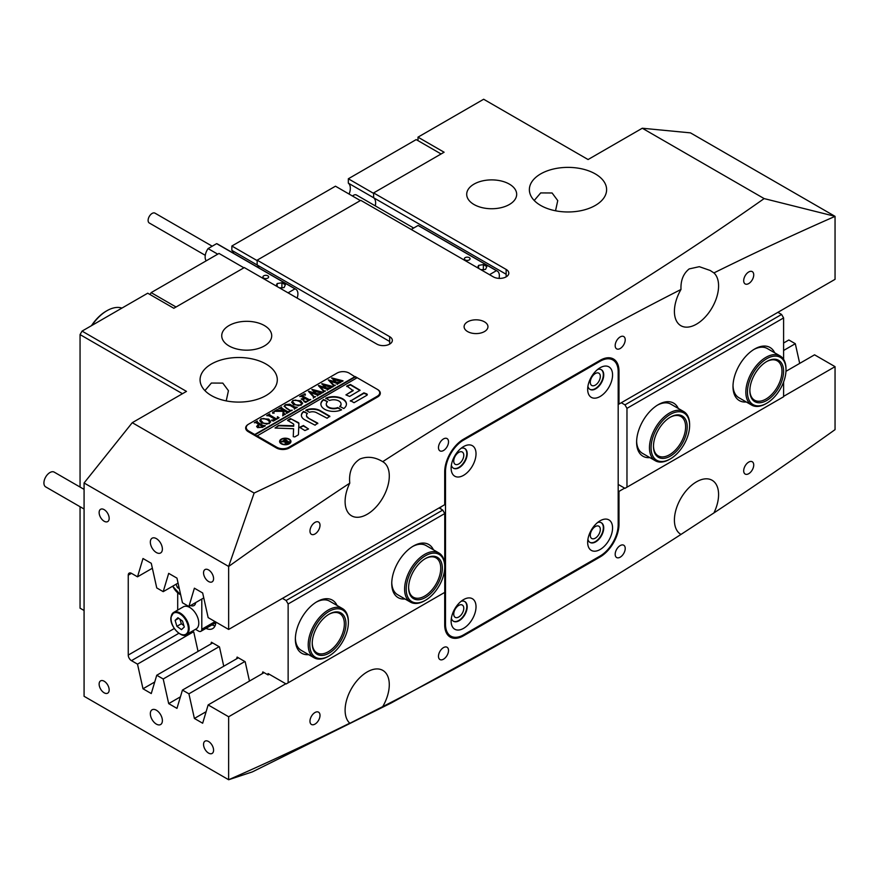 <?xml version="1.0" encoding="UTF-8"?>
<svg xmlns="http://www.w3.org/2000/svg" width="879" height="879" viewBox="0 0 879 879"><rect width="100%" height="100%" fill="white"/><g stroke="black" fill="none" stroke-linecap="round" stroke-linejoin="round"><path stroke-width="1.32" d="M484.461 321.835A11.921 6.889 0 0 0 471.463 320.341A11.921 6.889 0 0 0 464.101 326.702A11.921 6.889 0 0 0 467.595 331.57A11.921 6.889 0 0 0 480.593 333.064A11.921 6.889 0 0 0 487.955 326.702A11.921 6.889 0 0 0 484.461 321.835M595.303 385.134A7.098 4.098 120 0 0 599.939 378.882A7.098 4.098 120 0 0 598.852 373.19A7.098 4.098 120 0 0 595.303 373.542A7.098 4.098 120 0 0 590.666 379.794A7.098 4.098 120 0 0 591.754 385.485A7.098 4.098 120 0 0 595.303 385.134M458.761 463.969A7.098 4.098 120 0 0 463.398 457.706A7.098 4.098 120 0 0 462.31 452.026A7.098 4.098 120 0 0 458.761 452.377A7.098 4.098 120 0 0 454.124 458.629A7.098 4.098 120 0 0 455.212 464.321A7.098 4.098 120 0 0 458.761 463.969M620.2 348.502A7.098 4.098 120 0 0 624.837 342.239A7.098 4.098 120 0 0 623.749 336.558A7.098 4.098 120 0 0 620.2 336.91A7.098 4.098 120 0 0 615.564 343.162A7.098 4.098 120 0 0 616.651 348.853A7.098 4.098 120 0 0 620.2 348.502M443.499 450.52A7.098 4.098 120 0 0 448.136 444.258A7.098 4.098 120 0 0 447.048 438.577A7.098 4.098 120 0 0 443.499 438.929A7.098 4.098 120 0 0 438.863 445.181A7.098 4.098 120 0 0 439.95 450.872A7.098 4.098 120 0 0 443.499 450.52M748.71 283.576A7.098 4.098 120 0 0 753.347 277.325A7.098 4.098 120 0 0 752.259 271.633A7.098 4.098 120 0 0 748.71 271.985A7.098 4.098 120 0 0 744.073 278.247A7.098 4.098 120 0 0 745.161 283.928A7.098 4.098 120 0 0 748.71 283.576M314.99 533.982A7.098 4.098 120 0 0 319.626 527.73A7.098 4.098 120 0 0 318.539 522.038A7.098 4.098 120 0 0 314.99 522.39A7.098 4.098 120 0 0 310.353 528.653A7.098 4.098 120 0 0 311.441 534.333A7.098 4.098 120 0 0 314.99 533.982M595.303 538.157A7.098 4.098 120 0 0 599.939 531.905A7.098 4.098 120 0 0 598.852 526.213A7.098 4.098 120 0 0 595.303 526.565A7.098 4.098 120 0 0 590.666 532.828A7.098 4.098 120 0 0 591.754 538.508A7.098 4.098 120 0 0 595.303 538.157M458.761 616.992A7.098 4.098 120 0 0 463.398 610.74A7.098 4.098 120 0 0 462.31 605.049A7.098 4.098 120 0 0 458.761 605.4A7.098 4.098 120 0 0 454.124 611.652A7.098 4.098 120 0 0 455.212 617.344A7.098 4.098 120 0 0 458.761 616.992M620.2 557.176A7.098 4.098 120 0 0 624.837 550.913A7.098 4.098 120 0 0 623.749 545.233A7.098 4.098 120 0 0 620.2 545.584A7.098 4.098 120 0 0 615.564 551.836A7.098 4.098 120 0 0 616.651 557.528A7.098 4.098 120 0 0 620.2 557.176M443.499 659.195A7.098 4.098 120 0 0 448.136 652.932A7.098 4.098 120 0 0 447.048 647.252A7.098 4.098 120 0 0 443.499 647.603A7.098 4.098 120 0 0 438.863 653.855A7.098 4.098 120 0 0 439.95 659.547A7.098 4.098 120 0 0 443.499 659.195M748.71 473.704A7.098 4.098 120 0 0 753.347 467.452A7.098 4.098 120 0 0 752.259 461.761A7.098 4.098 120 0 0 748.71 462.112A7.098 4.098 120 0 0 744.073 468.364A7.098 4.098 120 0 0 745.161 474.056A7.098 4.098 120 0 0 748.71 473.704M314.99 724.109A7.098 4.098 120 0 0 319.626 717.857A7.098 4.098 120 0 0 318.539 712.166A7.098 4.098 120 0 0 314.99 712.517A7.098 4.098 120 0 0 310.353 718.769A7.098 4.098 120 0 0 311.441 724.461A7.098 4.098 120 0 0 314.99 724.109M204.906 390.617L211.378 383.046L222.794 383.112L228.441 390.694L226.222 400.901M265.996 364.038A38.621 22.294 0 0 0 223.903 359.203A38.621 22.294 0 0 0 200.071 379.805A38.621 22.294 0 0 0 211.378 395.561A38.621 22.294 0 0 0 253.471 400.395A38.621 22.294 0 0 0 277.303 379.805A38.621 22.294 0 0 0 265.996 364.038M555.528 210.784L557.747 200.588L552.1 192.984L540.684 192.919L534.212 200.489M595.303 173.91A38.621 22.294 0 0 0 553.21 169.076A38.621 22.294 0 0 0 529.367 189.677A38.621 22.294 0 0 0 540.684 205.444A38.621 22.294 0 0 0 582.766 210.279A38.621 22.294 0 0 0 606.609 189.677A38.621 22.294 0 0 0 595.303 173.91M156.363 710.199A8.515 4.922 -120 0 0 152.1 709.782A8.515 4.922 -120 0 0 150.792 716.605A8.515 4.922 -120 0 0 156.363 724.109A8.515 4.922 -120 0 0 160.615 724.538A8.515 4.922 -120 0 0 161.923 717.703A8.515 4.922 -120 0 0 156.363 710.199M156.363 538.618A8.515 4.922 -120 0 0 152.1 538.201A8.515 4.922 -120 0 0 150.792 545.024A8.515 4.922 -120 0 0 156.363 552.539A8.515 4.922 -120 0 0 160.615 552.957A8.515 4.922 -120 0 0 161.923 546.134A8.515 4.922 -120 0 0 156.363 538.618M208.565 741.502A7.098 4.098 -120 0 0 205.016 741.151A7.098 4.098 -120 0 0 203.928 746.842A7.098 4.098 -120 0 0 208.565 753.094A7.098 4.098 -120 0 0 212.114 753.446A7.098 4.098 -120 0 0 213.201 747.754A7.098 4.098 -120 0 0 208.565 741.502M104.151 681.214A7.098 4.098 -120 0 0 100.602 680.862A7.098 4.098 -120 0 0 99.514 686.554A7.098 4.098 -120 0 0 104.151 692.806A7.098 4.098 -120 0 0 107.699 693.157A7.098 4.098 -120 0 0 108.787 687.477A7.098 4.098 -120 0 0 104.151 681.214M104.151 509.644A7.098 4.098 -120 0 0 100.602 509.293A7.098 4.098 -120 0 0 99.514 514.973A7.098 4.098 -120 0 0 104.151 521.236A7.098 4.098 -120 0 0 107.699 521.588A7.098 4.098 -120 0 0 108.787 515.896A7.098 4.098 -120 0 0 104.151 509.644M208.565 569.922A7.098 4.098 -120 0 0 205.016 569.57A7.098 4.098 -120 0 0 203.928 575.262A7.098 4.098 -120 0 0 208.565 581.513A7.098 4.098 -120 0 0 212.114 581.865A7.098 4.098 -120 0 0 213.201 576.184A7.098 4.098 -120 0 0 208.565 569.922M375.63 202.895A11.921 6.889 -60 0 1 375.278 205.873A11.921 6.889 120 0 0 375.63 202.895A11.921 6.889 120 0 0 373.619 197.742A11.921 6.889 -60 0 1 375.63 202.895M509.359 184.118A24.986 14.427 0 0 0 482.131 180.986A24.986 14.427 0 0 0 466.705 194.314A24.986 14.427 0 0 0 474.023 204.521A24.986 14.427 0 0 0 501.25 207.642A24.986 14.427 0 0 0 516.676 194.314A24.986 14.427 0 0 0 509.359 184.118M264.392 325.549A24.986 14.427 0 0 0 237.154 322.417A24.986 14.427 0 0 0 221.728 335.745A24.986 14.427 0 0 0 229.045 345.952A24.986 14.427 0 0 0 256.283 349.073A24.986 14.427 0 0 0 271.71 335.745A24.986 14.427 0 0 0 264.392 325.549M680.983 289.466A3606.394 2082.164 120 0 0 382.717 461.662C374.883 456.937 367.268 456.069 359.885 459.047C352.061 464.2 348.688 472.243 349.765 483.164A3606.394 2082.164 120 0 0 228.65 566.461L228.65 629.441L444.708 504.7L444.708 471.847A26.689 15.415 120 0 1 463.574 439.159L600.115 360.324A26.689 15.415 120 0 1 613.465 359.006A26.689 15.415 120 0 1 618.992 371.224L618.992 404.076L835.05 279.335L835.05 216.366A3606.394 2082.164 120 0 0 713.924 272.919L710.21 270.49L699.31 266.678L689.191 268.919C683.335 273.589 680.599 280.434 680.983 289.466A31.237 18.03 120 0 0 680.884 325.702A31.237 18.03 120 0 0 696.498 324.153A31.237 18.03 120 0 0 716.341 298.388A31.237 18.03 120 0 0 713.924 272.919M382.717 461.662A31.237 18.03 -60 0 1 382.815 461.717A31.237 18.03 -60 0 1 387.606 486.757A31.237 18.03 -60 0 1 367.191 514.281A31.237 18.03 -60 0 1 351.578 515.83A31.237 18.03 -60 0 1 349.765 483.164M389.683 344.096L389.683 336.679A9.087 5.241 180 0 1 392.342 340.382A9.087 5.241 180 0 1 386.738 345.227A9.087 5.241 180 0 1 376.838 344.096L244.307 267.579L173.833 308.276L147.727 293.201L82.066 331.108L186.48 391.397L132.268 422.689L84.076 482.978L84.076 696.289L228.65 779.739A3606.394 2082.164 -60 0 0 349.765 723.175A31.237 18.03 -60 0 1 347.348 697.706A31.237 18.03 -60 0 1 367.191 671.941A31.237 18.03 -60 0 1 382.815 670.391A31.237 18.03 -60 0 1 382.717 706.628L349.666 723.395M785.958 371.323L814.547 354.819L835.05 366.653L835.05 429.633A3606.394 2082.164 -60 0 1 713.924 512.929A31.237 18.03 120 0 0 712.122 480.275A31.237 18.03 120 0 0 696.498 481.824A31.237 18.03 120 0 0 676.094 509.348A31.237 18.03 120 0 0 680.884 534.377A31.237 18.03 120 0 0 680.983 534.432A3606.394 2082.164 -60 0 1 531.883 625.551A3606.394 2082.164 -60 0 1 382.717 706.628M713.924 512.929L680.983 534.432M389.683 336.679L257.162 260.162L360.775 200.346L493.295 276.852A9.087 5.241 0 0 0 503.195 277.995A9.087 5.241 0 0 0 508.809 273.149A9.087 5.241 0 0 0 506.15 269.435L373.619 192.919L444.104 152.232L417.997 137.157L483.659 99.25L588.073 159.538L642.285 128.235L764.148 198.588C610.004 307.079 439.994 405.241 254.13 493.053L132.268 422.689M356.753 377.948L349.128 373.081A8.515 4.922 0 0 0 337.075 373.081L248.328 424.315A9.087 5.241 0 0 0 245.659 428.029A9.087 5.241 0 0 0 248.328 431.732L276.435 447.971A9.087 5.241 0 0 0 289.29 447.971L377.64 396.956A9.087 5.241 0 0 0 380.299 393.243A9.087 5.241 0 0 0 377.64 389.54L355.149 376.553L254.745 434.523L248.724 431.04L248.724 431.963M531.883 625.551L391.144 703.024L252.339 771.905L228.628 779.75L228.65 716.759L208.147 704.925L264.085 672.633M154.715 682.005L142.991 688.773L137.509 664.139L131.465 660.656A4.549 2.626 60 0 1 128.246 655.086L128.246 575.185A4.549 2.626 60 0 1 129.191 573.108A4.549 2.626 60 0 1 131.465 573.328L137.509 576.822L142.991 558.517L151.265 563.296L156.748 587.93L163.208 591.655L178.063 583.085M228.65 629.441L208.147 617.607L202.664 592.973L194.391 588.194L188.908 606.499L182.447 602.763L176.965 578.129L168.691 573.361L163.208 591.655M254.13 493.053L228.628 566.439L84.076 482.978M142.991 688.773L151.265 693.553L156.748 675.248L163.208 678.984L168.691 703.618L176.965 708.386L182.447 690.081L188.908 693.817L194.391 718.451L202.664 723.23L208.147 704.925M389.683 341.491L257.162 264.986A11.921 6.889 -60 0 1 258.92 267.919A11.921 6.889 120 0 0 257.162 264.986L257.162 260.162M373.619 192.919L373.619 197.742L373.619 193.391L348.326 178.778L416.185 139.596L441.093 153.968M783.596 343.019L788.848 339.986L795.308 343.711L799.692 363.401M642.285 128.235L690.476 132.872L835.028 216.333L764.148 198.588M182.458 393.715L80.055 334.591L80.055 487.054M80.055 506.722L80.055 608.18L84.076 610.498M80.055 334.591L82.066 331.108M835.05 366.653L783.596 396.363M624.628 488.142L618.992 491.394L618.992 524.247A26.689 15.415 120 0 1 600.115 556.945L463.574 635.77A26.689 15.415 120 0 1 450.235 637.099A26.689 15.415 120 0 1 444.708 624.881L444.708 592.413M285.785 683.774L228.65 716.759M156.748 675.248L212.674 642.956M163.208 678.984L219.135 646.68M137.509 664.139L193.435 631.847M182.447 690.081L238.374 657.789M188.908 693.817L244.845 661.524M783.596 350.479L795.308 343.711M618.19 490.932L618.992 491.394M137.509 576.822L152.364 568.241M188.908 606.499L203.763 597.918M417.997 137.157L417.997 140.64M618.992 404.076L618.19 403.615M206.125 711.682L194.391 718.451M180.426 696.838L168.691 703.618M506.15 269.435L506.15 276.852M506.15 274.259L348.326 183.14L348.326 178.778M611.927 359.423A26.689 15.415 120 0 0 610.839 357.995M448.037 635.319A26.689 15.415 120 0 0 449.828 635.55M746.271 401.978A30.666 17.712 -60 0 1 732.998 386.551A30.666 17.712 -60 0 1 754.676 348.996A30.666 17.712 -60 0 1 774.674 352.787M733.009 385.606A28.392 16.393 120 0 0 738.876 397.704L751.721 405.12A28.392 16.393 -60 0 1 752.973 370.29A28.392 16.393 -60 0 1 780.123 355.94A28.392 16.393 -60 0 1 786.002 368.938L786.002 369.861A27.26 15.734 120 0 0 774.849 356.116A27.26 15.734 120 0 0 754.292 371.158A27.26 15.734 120 0 0 748.622 399.088A27.26 15.734 120 0 0 766.73 403.252A27.26 15.734 120 0 0 779.157 390.825A27.26 15.734 120 0 0 786.002 369.861M649.889 457.618A30.666 17.712 -60 0 1 636.616 442.203A30.666 17.712 -60 0 1 658.294 404.637A30.666 17.712 -60 0 1 678.291 408.438M636.627 441.247A28.392 16.393 120 0 0 642.494 453.344L655.338 460.761A28.392 16.393 -60 0 1 655.24 460.706A28.392 16.393 -60 0 1 655.393 427.886A28.392 16.393 -60 0 1 683.741 411.581A28.392 16.393 -60 0 1 683.84 411.647A28.392 16.393 -60 0 1 689.619 424.579L689.619 425.513A27.26 15.734 120 0 0 684.082 413.086A27.26 15.734 120 0 0 656.822 428.589A27.26 15.734 120 0 0 656.613 460.189A27.26 15.734 120 0 0 670.347 458.893A27.26 15.734 120 0 0 689.619 425.513M777.915 312.331L781.585 314.451L783.596 317.923L783.596 359.313M783.596 382.024L783.596 396.759L626.969 487.186L626.969 408.35L624.969 404.867L781.585 314.451M783.596 317.923L626.969 408.35M621.288 402.747L624.969 404.867M618.19 484.428L624.969 488.339L626.969 487.186M683.741 411.581L670.886 404.164A28.392 16.393 120 0 0 657.481 405.131M780.123 355.94L767.268 348.513A28.392 16.393 120 0 0 753.863 349.49M308.639 654.635A30.666 17.712 -60 0 1 295.366 639.22A30.666 17.712 -60 0 1 317.044 601.654A30.666 17.712 -60 0 1 337.042 605.455M329.098 655.91A27.26 15.734 120 0 0 347.721 628.661A27.26 15.734 120 0 0 348.37 622.53A27.26 15.734 120 0 0 331.614 610.136A27.26 15.734 120 0 0 310.474 638.648A27.26 15.734 120 0 0 329.098 655.91L328.296 656.382A28.392 16.393 -60 0 1 314.1 657.789A28.392 16.393 -60 0 1 308.892 638.396A28.392 16.393 -60 0 1 323.098 613.795A28.392 16.393 -60 0 1 342.491 608.598L329.636 601.181A28.392 16.393 120 0 0 316.231 602.148M405.021 598.995A30.666 17.712 -60 0 1 391.748 583.579A30.666 17.712 -60 0 1 413.427 546.013A30.666 17.712 -60 0 1 433.424 549.804M425.48 600.269A27.26 15.734 120 0 0 444.708 568.46A27.26 15.734 120 0 0 444.752 566.878A27.26 15.734 120 0 0 426.15 555.374A27.26 15.734 120 0 0 406.252 587.568A27.26 15.734 120 0 0 425.48 600.269L424.678 600.731A28.392 16.393 -60 0 1 410.482 602.137A28.392 16.393 -60 0 1 404.648 587.502A28.392 16.393 -60 0 1 417.646 559.89A28.392 16.393 -60 0 1 438.874 552.957L426.018 545.529A28.392 16.393 120 0 0 412.614 546.507M262.305 673.655L262.832 671.908L268.051 674.929L268.051 673.534L286.125 683.972L288.136 682.807L288.136 603.972L286.125 600.5L442.752 510.073L444.752 513.556L444.752 565.955A28.392 16.393 -60 0 0 438.874 552.957M288.136 682.807L444.752 592.38L444.752 565.955M444.752 513.556L288.136 603.972M268.051 674.929L269.26 674.226M236.605 658.81L237.121 657.074L245.175 661.711L249.46 681.071M210.905 643.977L211.421 642.23L219.464 646.878L223.749 666.238M192.281 631.177L193.765 632.034L198.05 651.394M282.456 598.379L286.125 600.5M205.983 628.375A15.339 8.856 -120 0 0 212.674 628.617A15.339 8.856 -120 0 0 215.838 622.046M439.071 507.952L442.752 510.073M391.759 582.623A28.392 16.393 120 0 0 397.627 594.72L410.482 602.137M295.377 638.264A28.392 16.393 120 0 0 301.244 650.361L314.1 657.789M212.004 624.892A15.339 8.856 -120 0 0 215.069 625.815M349.095 194.072A11.921 6.889 120 0 0 350.325 188.282A11.921 6.889 120 0 0 348.326 183.14M360.368 200.577L335.47 186.194L231.858 246.021L257.162 260.623L257.162 264.986L231.858 250.372A11.921 6.889 -60 0 1 233.616 253.317M150.034 294.531L151.144 292.619L219.003 253.438L243.912 267.809M231.858 246.021L231.858 250.372M151.144 292.619L176.042 307.002M587.666 542.332A17.602 10.163 -60 0 1 600.115 520.775A17.602 10.163 -60 0 1 612.564 527.96A17.602 10.163 -60 0 1 600.115 549.518A17.602 10.163 -60 0 1 587.666 542.332M587.908 539.365A11.361 6.56 120 0 0 590.018 542.431A11.361 6.56 120 0 0 598.775 539.387A11.361 6.56 120 0 0 603.73 527.96A11.361 6.56 120 0 0 601.379 522.763A11.361 6.56 120 0 0 597.665 522.467M451.125 621.167A17.602 10.163 -60 0 1 463.574 599.599A17.602 10.163 -60 0 1 476.022 606.796A17.602 10.163 -60 0 1 463.574 628.353A17.602 10.163 -60 0 1 451.125 621.167M451.377 618.19A11.361 6.56 120 0 0 453.476 621.266A11.361 6.56 120 0 0 462.233 618.223A11.361 6.56 120 0 0 467.188 606.796A11.361 6.56 120 0 0 464.837 601.588A11.361 6.56 120 0 0 461.123 601.302M451.125 468.133A17.602 10.163 -60 0 1 463.574 446.576A17.602 10.163 -60 0 1 476.022 453.762A17.602 10.163 -60 0 1 463.574 475.33A17.602 10.163 -60 0 1 451.125 468.133M451.377 465.167A11.361 6.56 120 0 0 453.476 468.232A11.361 6.56 120 0 0 462.233 465.2A11.361 6.56 120 0 0 467.188 453.762A11.361 6.56 120 0 0 464.837 448.565A11.361 6.56 120 0 0 461.123 448.279M587.666 389.309A17.602 10.163 -60 0 1 600.115 367.741A17.602 10.163 -60 0 1 612.564 374.937A17.602 10.163 -60 0 1 600.115 396.495A17.602 10.163 -60 0 1 587.666 389.309M587.908 386.331A11.361 6.56 120 0 0 590.018 389.408A11.361 6.56 120 0 0 598.775 386.364A11.361 6.56 120 0 0 603.73 374.937A11.361 6.56 120 0 0 601.379 369.729A11.361 6.56 120 0 0 597.665 369.444M464.639 448.455A11.361 6.56 -60 0 1 466.793 453.531A11.361 6.56 -60 0 1 461.958 464.826A11.361 6.56 -60 0 1 453.278 468.111M601.181 369.619A11.361 6.56 -60 0 1 603.335 374.696A11.361 6.56 -60 0 1 598.5 385.991A11.361 6.56 -60 0 1 589.82 389.287M453.278 621.145A11.361 6.56 120 0 0 461.958 617.849A11.361 6.56 120 0 0 466.793 606.554A11.361 6.56 120 0 0 464.639 601.478M589.82 542.31A11.361 6.56 120 0 0 598.5 539.025A11.361 6.56 120 0 0 603.335 527.73A11.361 6.56 120 0 0 601.181 522.653M618.19 524.719L618.19 371.685A25.557 14.756 120 0 0 612.894 359.983A25.557 14.756 120 0 0 600.115 361.247L463.574 440.082A25.557 14.756 120 0 0 445.51 471.386L445.51 624.409A25.557 14.756 120 0 0 450.795 636.11A25.557 14.756 120 0 0 463.574 634.847L600.115 556.011A25.557 14.756 120 0 0 618.19 524.719M440.687 507.018L440.687 508.886M84.076 509.04L45.675 486.878A8.515 4.922 -60 0 1 43.95 482.197A8.515 4.922 -60 0 1 47.938 474.089A8.515 4.922 -60 0 1 54.201 472.122L84.076 489.372M201.796 599.06L201.796 629.254L215.058 621.596M215.805 622.695L200.851 631.331A4.549 2.626 -120 0 1 198.577 631.1L195.501 629.32M177.701 610.092L177.701 592.973M190.556 605.543A8.515 4.922 -120 0 0 194.006 605.554A8.515 4.922 -120 0 0 195.709 602.565M200.851 631.331A4.549 2.626 -120 0 0 201.796 629.254M171.141 616.948A12.778 7.373 60 0 1 173.712 612.388L170.976 617.168C169.251 626.793 182.656 639.033 186.491 634.517L196.138 628.957A12.778 7.373 -120 0 0 198.709 624.398A12.778 7.373 -120 0 0 193.732 610.828A12.778 7.373 -120 0 0 183.359 606.818L173.712 612.388A12.778 7.373 60 0 1 184.096 616.388A12.778 7.373 60 0 1 189.073 629.957A12.778 7.373 60 0 1 186.491 634.517A12.778 7.373 60 0 1 179.898 633.77M175.13 620.365L176.91 626.309L181.481 629.639L184.282 627.013L182.502 621.057L177.921 617.739L175.13 620.365L178.701 618.3M179.964 619.212L181.327 623.76L183.865 625.606M181.327 623.76L176.91 626.309M176.097 584.216L177.393 587.557L179.305 588.655M178.866 586.7L177.393 587.557M289.07 443.906A5.109 2.956 0 0 0 290.378 441.939A5.109 2.956 0 0 0 290.367 441.708M281.654 443.565A5.109 2.956 0 0 0 287.224 444.203A5.109 2.956 0 0 0 290.378 441.478A5.109 2.956 0 0 0 288.883 439.39A5.109 2.956 0 0 0 283.313 438.753A5.109 2.956 0 0 0 280.159 441.478A5.109 2.956 0 0 0 281.654 443.565M289.29 439.159A5.681 3.274 0 0 0 283.093 438.445A5.681 3.274 0 0 0 279.588 441.478A5.681 3.274 0 0 0 281.258 443.796A5.681 3.274 0 0 0 287.444 444.499A5.681 3.274 0 0 0 290.949 441.478A5.681 3.274 0 0 0 289.29 439.159M290.938 441.708A5.681 3.274 0 0 0 289.29 439.621A5.681 3.274 0 0 0 289.07 439.5M281.467 439.5A5.681 3.274 0 0 0 279.61 441.708M275.171 428.062L293.575 428.71L293.256 436.61L294.707 436.951L297.959 435.072A1.703 0.989 0 0 0 298.453 434.402L298.904 423.348A1.703 0.989 0 0 0 298.904 423.326A1.703 0.989 0 0 0 298.41 422.623L290.411 418.569L287.565 420.371L293.245 423.821A1.703 0.989 180 0 1 293.751 424.513A1.703 0.989 180 0 1 293.751 424.535L293.696 425.755L279.445 425.359A1.703 0.989 0 0 0 278.16 425.645L275.171 428.062M324.626 409.251A12.778 7.373 0 0 0 341.47 409.867L337.789 407.559A7.384 4.263 180 0 1 328.438 407.043A7.384 4.263 180 0 1 326.285 404.032A7.384 4.263 180 0 1 327.537 401.648L323.549 399.527A12.778 7.373 0 0 0 320.879 404.032A12.778 7.373 0 0 0 324.626 409.251M341.612 409.79L337.789 408.032A7.384 4.263 180 0 1 328.438 407.504A7.384 4.263 180 0 1 326.285 404.494A7.384 4.263 180 0 1 326.296 404.263M290.894 410.372L292.246 410.163L289.565 411.449L290.07 410.702L284.126 406.263L285.356 404.736L289.609 404.186L294.817 406.999L297.267 407.263L294.256 408.999L294.586 408.186L290.268 405.538L285.62 404.966L284.653 406.252L286.51 407.999L290.894 410.834L291.762 410.647M289.828 411.559L290.07 410.702M294.3 408.977L294.586 408.186M282.73 415.866L283.181 411.339L274.171 411.317L277.325 409.504L278.401 410.35L283.653 410.482L280.203 408.559L278.643 408.746L281.654 406.999L281.291 407.812L287.224 411.383L289.685 411.636L286.664 413.383L286.224 411.965L283.796 410.559L284.027 413.778L285.51 414.053L282.95 415.525L283.379 414.416M277.544 409.636L277.346 410.636L278.401 410.35M281.621 407.274L281.291 408.274L282.093 408.889L287.224 411.383M287.026 413.174L286.224 411.965M283.796 410.559L284.027 413.778M272.721 413.262L272.666 412.064L273.951 412.097L274.006 412.833L272.721 412.8L272.666 412.064L272.721 412.8M272.666 412.526L273.951 412.097L274.006 412.833M277.489 416.712L279.082 417.756L273.281 421.107L271.468 420.184L275.402 419.503L269.161 415.888L266.7 415.635L269.71 413.899L269.37 414.723L276.402 418.92L277.973 417.69L277.885 418.437L277.489 416.965M269.71 413.899L269.37 415.185L276.336 419.349M268.743 419.129L270.644 421.568L269.26 423.568L261.733 423.195L259.755 420.634L261.085 418.745L268.743 419.129L270.644 422.041M248.724 424.085A8.515 4.922 0 0 0 246.23 427.568A8.515 4.922 0 0 0 248.724 431.04M257.602 427.644L256.646 426.392L259.151 424.414L255.668 422.568L254.317 422.788L257.327 421.041L256.987 421.887L262.909 425.425L265.359 425.678L262.678 427.227L257.602 427.644M257.294 421.327L256.987 422.349L257.778 422.92L264.008 425.897M300.64 400.714L302.552 403.153L301.156 405.142L293.63 404.779L291.663 402.219L292.993 400.33L300.64 400.714L302.552 403.615M303.958 401.34L306.87 401.329L308.419 400.439L304.969 398.44L303.738 399.143L303.738 400.439L301.167 398.956L304.628 398.242L301.288 396.396L299.717 396.572L302.728 394.836L302.376 395.638L303.178 396.253L309.199 399.648L310.759 399.473L305.628 402.428L303.958 401.582M303.738 399.143L303.848 400.374M302.728 394.836L302.376 396.099L308.309 399.209M304.068 395.165L304.013 393.957L305.299 393.99L305.354 394.737L304.068 394.704L304.013 393.957L304.068 394.704M304.013 394.429L305.299 393.99L305.354 394.737M315.418 396.528L313.353 397.715L313.594 396.967L308.463 391.397L315.121 393.177L311.946 389.386L323.197 392.287L320.571 393.814L320.527 392.99L313.396 390.748L316.22 393.517L320.011 394.133L317.253 395.715L317.242 394.847L310.276 392.627L314.133 396.682L315.418 396.781M313.353 397.715L313.594 396.967M320.472 393.748L320.527 392.99M317.22 395.704L317.242 394.847M325.351 390.792L323.274 391.99L323.516 391.232L318.396 385.661L325.054 387.452L321.868 383.651L333.13 386.551L330.493 388.078L330.449 387.254L323.329 385.013L326.153 387.782L329.933 388.397L327.186 389.99L327.175 389.122L320.198 386.892L324.065 390.946L325.351 391.045M323.274 391.99L323.516 391.232M330.394 388.024L330.449 387.254M327.153 389.968L327.175 389.122M335.273 385.057L333.207 386.255L333.449 385.507L328.328 379.926L334.976 381.717L331.801 377.915L343.063 380.827L340.426 382.343L340.382 381.53L333.262 379.288L336.075 382.057L339.865 382.662L337.118 384.255L337.096 383.387L330.13 381.167L333.987 385.211L335.273 385.321M333.207 386.255L333.449 385.507M340.327 382.288L340.382 381.53M337.075 384.233L337.096 383.387M355.149 377.014L254.745 434.984L256.756 436.138L357.16 377.717M256.756 435.676L276.841 447.268A8.515 4.922 0 0 0 288.883 447.268L377.234 396.264A8.515 4.922 0 0 0 379.728 392.781A8.515 4.922 0 0 0 377.234 389.309M350.413 400.615L354.028 402.703L366.796 395.33A1.703 0.989 0 0 0 367.29 394.638A1.703 0.989 0 0 0 366.796 393.946L363.895 392.836L350.347 401.132M309.43 412.317A5.681 3.274 180 0 1 316.594 412.723L327.131 418.239L329.757 416.152L320.209 410.636A10.79 6.23 0 0 0 305.947 410.13L309.43 412.317M308.166 417.591A5.681 3.274 180 0 1 306.496 415.273A5.681 3.274 180 0 1 307.452 413.46L303.662 411.449A10.79 6.23 0 0 0 301.387 415.273A10.79 6.23 0 0 0 304.552 419.679L315.067 425.194L317.715 423.107L308.166 418.052A5.681 3.274 180 0 1 306.496 415.734A5.681 3.274 180 0 1 306.507 415.503M339.788 406.406L343.777 408.537A12.778 7.373 0 0 0 346.436 404.032A12.778 7.373 0 0 0 339.305 397.407A12.778 7.373 0 0 0 325.856 398.187L329.537 400.494A7.384 4.263 180 0 1 337.129 400.264A7.384 4.263 180 0 1 341.041 404.032A7.384 4.263 180 0 1 339.788 406.406L339.788 406.856A7.384 4.263 180 0 0 341.041 404.494L341.041 404.032M308.485 428.996L303.42 425.524L299.607 427.326L304.87 430.534L308.485 428.996M353.138 390.232L345.996 394.924L349.611 396.44L360.082 390.232L350.413 384.486L346.798 386.013L353.138 390.694L345.93 394.869M282.906 441.752L280.884 441.873L282.093 441.17L286.202 441.214L283.499 440.357L285.345 439.302L288.345 441.741L289.762 441.851L285.17 443.236L285.192 441.972L282.906 441.752M285.301 439.467L285.104 440.258L288.971 442.467M359.95 390.463L350.413 384.947L346.733 386.529M308.551 428.952L303.42 425.985L299.739 427.568M327.526 401.659L323.549 399.989A12.778 7.373 0 0 0 320.89 404.263M346.436 404.263A12.778 7.373 0 0 0 339.118 397.824A12.778 7.373 0 0 0 325.856 398.648L325.713 398.736M317.791 423.623L308.166 418.052M307.43 413.471L303.662 411.91A10.79 6.23 0 0 0 301.398 415.503M329.834 416.668L320.209 411.097A10.79 6.23 0 0 0 305.947 410.592L305.815 410.669M293.751 424.953A1.703 0.989 180 0 1 293.751 424.986L293.696 425.755M298.893 423.667A1.703 0.989 0 0 0 298.41 423.096L291.378 419.03L287.697 420.601M293.575 428.71L293.267 436.698M293.696 426.227L279.445 425.821A1.703 0.989 0 0 0 278.16 426.106L275.017 427.941M367.246 394.869A1.703 0.989 0 0 0 366.796 394.407L363.895 393.298L350.413 401.077M280.17 441.708A5.109 2.956 0 0 0 280.159 441.939A5.109 2.956 0 0 0 281.467 443.906M282.093 441.643L285.565 441.939M284.488 440.258L285.093 439.907M288.224 442.73L286.389 441.324L285.851 443.247L286.191 441.895L286.422 443.455M287.807 442.972L288.224 442.379M285.466 442.708L287.807 442.763M256.668 426.634L257.745 425.051M255.503 422.568L256.954 421.722M257.294 421.788L256.987 422.349L257.294 421.788M264.008 426.359L264.876 426.172M258.426 425.513L258.756 427.359L262.898 427.04L259.459 424.59L257.932 426.04M262.283 427.447L262.898 426.579M258.756 427.359L262.283 427.073M258.426 425.051L258.756 426.897M259.777 420.865L260.964 419.283M263.26 418.503L268.743 419.591M260.634 420.316L262.799 422.865L266.941 424.249M269.018 423.777L269.754 422.425M266.612 424.227L269.765 422.48M262.799 422.865L266.612 423.766M269.754 421.964L267.546 419.854L263.755 418.525L261.426 418.931L260.613 420.074L262.799 422.403M272.534 420.854L274.369 420.558M267.886 415.415L269.337 414.58M269.688 414.635L269.37 415.185L269.688 414.635M277.259 418.887L277.885 418.437L277.292 417.283M277.929 417.459L278.709 417.975M273.951 412.559L274.006 413.295M275.16 411.218L277.226 410.438M278.401 410.812L283.653 410.482M279.808 408.537L281.269 408.164M287.224 411.844L288.125 411.822M287.026 413.218L286.224 412.427L287.026 413.218M284.302 414.558L285.126 414.481M284.148 406.494L285.082 405.362M286.928 404.549L289.609 404.186M289.609 404.659L294.817 406.999M294.817 407.471L296.783 407.746M294.3 409.185L294.586 408.449M284.686 406.483L286.51 408.471L290.894 410.834M291.674 402.45L292.861 400.868M295.168 400.088L300.64 401.176M292.542 401.901L294.707 404.439L298.849 405.834M300.926 405.351L301.651 404.01M298.519 405.812L301.673 404.065M294.707 404.439L298.519 405.351M301.651 403.538L299.442 401.439L295.663 400.11L293.333 400.516L292.52 401.648L294.707 403.977M303.738 399.615L303.848 400.835L303.738 399.615M302.486 399.714L303.376 399.429M300.893 396.363L302.354 395.517M308.309 399.67L309.199 399.648M305.145 402.186L306.167 402.121M305.299 394.462L305.354 395.198M313.353 398.187L313.594 397.429L313.353 398.187M315.121 393.177L308.76 391.221M311.946 389.847L321.769 392.342M321.769 392.814L322.978 392.627M320.472 394.078L320.527 393.451M316.22 393.517L313.396 390.748M316.22 393.979L317.89 394.034M317.89 394.495L318.659 394.199M317.22 395.946L317.242 395.319M314.133 396.682L310.276 392.627M314.133 397.143L314.825 397.231M323.274 392.452L323.516 391.704L323.274 392.452M325.054 387.452L318.681 385.496M321.868 384.112L331.691 386.617M331.691 387.079L332.91 386.892M330.394 388.342L330.449 387.727M326.153 387.782L323.329 385.013M326.153 388.243L327.812 388.298M327.812 388.76L328.592 388.474M327.153 390.21L327.175 389.584M324.065 390.946L320.198 386.892M324.065 391.408L324.758 391.507M333.207 386.716L333.449 385.969L333.207 386.716M328.614 380.222L334.976 381.717M331.801 378.388L341.623 380.882M341.623 381.343L342.832 381.156M340.327 382.607L340.382 381.991M336.075 382.057L333.262 379.288M336.075 382.519L337.745 382.574M337.745 383.035L338.525 382.739M337.075 384.486L337.096 383.848M333.987 385.211L330.13 381.167M333.987 385.683L334.679 385.771M408.658 586.37A23.854 13.767 -60 0 1 425.48 558.539A23.854 13.767 -60 0 1 442.302 569.647A23.854 13.767 -60 0 1 424.887 597.808A23.854 13.767 -60 0 1 408.614 587.743A23.854 13.767 -60 0 1 408.658 586.37M408.614 587.271A22.722 13.119 120 0 0 413.317 597.215A22.722 13.119 120 0 0 430.303 591.666A22.722 13.119 120 0 0 440.698 569.581A22.722 13.119 120 0 0 436.039 557.868A22.722 13.119 120 0 0 425.073 558.769M312.803 638.022A23.854 13.767 -60 0 1 329.098 614.179A23.854 13.767 -60 0 1 345.392 629.287A23.854 13.767 -60 0 1 326.9 654.24A23.854 13.767 -60 0 1 312.232 643.395A23.854 13.767 -60 0 1 312.803 638.022M312.232 642.923A22.722 13.119 120 0 0 316.934 652.866A22.722 13.119 120 0 0 332.449 648.702A22.722 13.119 120 0 0 343.81 629.023A22.722 13.119 120 0 0 339.657 613.52A22.722 13.119 120 0 0 328.691 614.421M342.491 608.598A28.392 16.393 -60 0 1 348.37 621.596L348.37 622.53M670.347 458.893L669.545 459.354A28.392 16.393 -60 0 1 655.338 460.761M658.327 457.245A23.854 13.767 -60 0 1 653.482 446.378A23.854 13.767 -60 0 1 670.347 417.162A23.854 13.767 -60 0 1 682.357 416.031A23.854 13.767 -60 0 1 682.181 443.675A23.854 13.767 -60 0 1 658.327 457.245M653.482 445.906A22.722 13.119 120 0 0 658.096 455.794A22.722 13.119 120 0 0 658.184 455.849A22.722 13.119 120 0 0 680.862 442.807A22.722 13.119 120 0 0 680.983 416.547A22.722 13.119 120 0 0 680.895 416.503A22.722 13.119 120 0 0 669.941 417.404M766.73 403.252L765.928 403.714A28.392 16.393 -60 0 1 751.721 405.12M755.852 372.388A23.854 13.767 -60 0 1 766.73 361.511A23.854 13.767 -60 0 1 782.563 365.159A23.854 13.767 -60 0 1 777.607 389.595A23.854 13.767 -60 0 1 759.621 402.758A23.854 13.767 -60 0 1 749.864 390.726A23.854 13.767 -60 0 1 755.852 372.388M749.864 390.254A22.722 13.119 120 0 0 754.567 400.198A22.722 13.119 120 0 0 776.289 388.716A22.722 13.119 120 0 0 777.278 360.851A22.722 13.119 120 0 0 766.323 361.752M352.512 196.039A5.681 3.274 -60 0 1 356.413 194.984L413.668 228.035M469.232 257.635A2.835 1.637 0 0 0 466.134 257.272A2.835 1.637 0 0 0 464.387 258.789A2.835 1.637 0 0 0 465.211 259.953A2.835 1.637 0 0 0 468.309 260.305A2.835 1.637 0 0 0 470.067 258.789A2.835 1.637 0 0 0 469.232 257.635M499.03 278.379A10.218 5.9 120 0 0 497.239 271.04L418.92 225.826A10.218 5.9 120 0 0 418.096 225.474L411.207 229.463M497.239 271.04A10.218 5.9 120 0 0 496.404 270.688L418.096 225.474M481.439 270.018L485.56 269.381L486.834 266.634L483.351 264.623L478.605 265.359L477.506 267.732M496.404 270.688L489.515 274.677M478.605 268.37L478.605 265.359M483.977 269.622L480.824 269.655M483.351 269.26L483.351 264.623M205.268 255.317L149.287 222.991A5.681 3.274 -60 0 1 148.112 220.387A5.681 3.274 -60 0 1 150.584 214.674A5.681 3.274 -60 0 1 154.968 213.147L212.213 246.208M267.776 275.797A2.835 1.637 0 0 0 264.689 275.446A2.835 1.637 0 0 0 262.931 276.962A2.835 1.637 0 0 0 263.766 278.116A2.835 1.637 0 0 0 266.864 278.478A2.835 1.637 0 0 0 268.611 276.962A2.835 1.637 0 0 0 267.776 275.797M297.135 298.08A10.218 5.9 120 0 0 295.783 289.202L217.476 243.988A10.218 5.9 120 0 0 216.641 243.648L208.081 248.592A10.218 5.9 120 0 0 205.137 257.02A10.218 5.9 120 0 0 206.235 260.81M295.783 289.202A10.218 5.9 120 0 0 294.959 288.861L216.641 243.648M279.994 288.18L284.115 287.543L285.378 284.807L281.906 282.796L277.16 283.532L276.05 285.906M217.739 254.174L208.081 248.592M294.959 288.861L288.059 292.839M277.16 286.543L277.16 283.532M282.522 287.796L279.368 287.829M281.906 287.433L281.906 282.796M91.471 325.68A32.941 19.019 -60 0 1 106.161 311.166L106.963 310.705A34.072 19.679 120 0 0 91.987 325.384M121.939 308.089A34.072 19.679 120 0 0 106.963 310.705M128.246 655.086L174.284 628.507M131.465 573.328L128.246 575.185M178.844 633.298L131.465 660.656M618.168 370.751L618.992 371.224M618.19 523.785L618.992 524.247M599.313 556.484L600.115 556.945M462.761 635.297L463.574 635.77M445.51 471.386L444.719 470.935M444.708 623.947L445.51 624.409M600.115 361.247L599.313 360.786M462.793 439.632L463.574 440.082M171.141 617.476A12.207 7.054 -120 0 0 178.602 632.935A12.207 7.054 -120 0 0 188.271 629.902A12.207 7.054 -120 0 0 180.81 614.432A12.207 7.054 -120 0 0 171.141 617.476M172.745 586.15A12.207 7.054 -120 0 0 180.656 594.731M180.667 594.775A12.778 7.373 60 0 1 179.898 594.347M276.841 447.268L276.841 448.18M288.883 447.268L288.883 448.18M377.234 396.264L377.234 397.187M612.894 359.983L609.048 357.764M450.795 636.11L446.95 633.891M172.658 586.205L180.711 594.962M246.23 427.568L246.23 429.853M379.728 392.781L379.728 395.078"/></g></svg>
